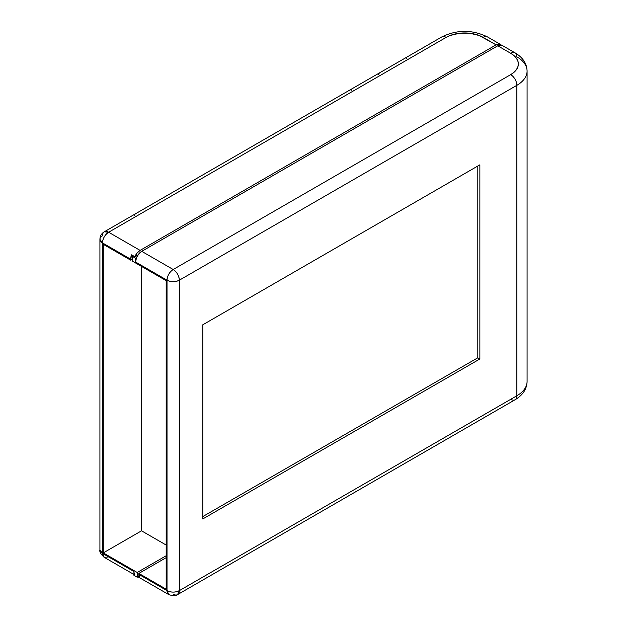 <?xml version="1.0" encoding="UTF-8"?>
<svg xmlns="http://www.w3.org/2000/svg" width="627" height="627" viewBox="0 0 627 627"><rect width="100%" height="100%" fill="white"/><g stroke="black" fill="none" stroke-linecap="round" stroke-linejoin="round"><path stroke-width="0.94" d="M138.857 573.423L166.194 589.208L166.194 280.653L132.281 261.075L132.281 256.325L135.565 258.222L135.565 262.023L167.017 280.183L167.017 590.634L138.857 574.371L138.857 573.423L166.194 589.208L166.194 280.653L132.281 261.075L132.281 256.325L133.23 255.777L132.281 256.325L135.565 258.222L135.565 262.023L167.017 280.183L167.017 590.634L138.857 574.371A8.723 5.032 120 0 0 139.805 577.624L138.159 576.675L139.805 577.624L138.857 573.423L166.194 557.638L138.857 573.423M138.034 576.746L138.449 576.84M502.109 45.371A8.723 5.032 120 0 0 497.744 45.802L510.699 53.279A8.723 5.032 -60 0 1 515.057 52.848L502.109 45.371L497.744 45.802L141.733 251.341L138.755 253.951L136.521 257.673A8.723 5.032 120 0 0 135.565 262.023L136.521 257.673L135.565 258.222L136.521 257.673A8.723 5.032 120 0 1 141.733 251.341L497.744 45.802L510.699 53.279L513.952 55.568L516.366 58.178L517.855 61.007L518.357 63.954L517.855 66.901L516.366 69.738L513.952 72.348L510.699 74.637L173.185 269.5L141.733 251.341L173.185 269.5C169.439 272.087 167.385 275.645 167.017 280.183A8.723 5.032 -60 0 1 173.185 269.5A8.723 5.032 60 0 1 179.353 280.183L516.86 85.319L516.86 395.77A34.885 20.142 0 0 0 527.08 381.529A34.885 20.142 180 0 1 516.86 395.77L179.353 590.634L179.353 280.183A8.723 5.032 180 0 1 167.017 280.183C171.132 282.134 175.239 282.134 179.353 280.183C178.985 275.645 176.932 272.087 173.185 269.5L510.699 74.637A8.723 5.032 60 0 1 516.86 85.319L516.86 395.77A8.723 5.032 60 0 1 515.057 399.76A8.723 5.032 60 0 1 510.699 399.328M515.057 399.76L177.543 594.623L179.353 590.634L179.353 280.183L516.86 85.319A8.723 5.032 -120 0 0 510.699 74.637A26.162 15.103 180 0 0 510.699 53.279A8.723 5.032 120 0 1 515.057 52.848A8.723 5.032 -60 0 1 516.86 56.838A34.885 20.142 180 0 1 527.08 71.078A34.885 20.142 180 0 1 516.86 85.319A34.885 20.142 0 0 0 527.08 71.078L527.08 381.529C526.845 389.053 522.84 395.128 515.057 399.76A8.723 5.032 -120 0 0 516.86 395.77L179.353 590.634A8.723 5.032 60 0 1 177.543 594.623A8.723 5.032 60 0 1 173.185 594.192M202.78 518.952L479.867 358.981L479.867 164.83L202.78 324.802L202.78 518.952L202.78 324.802L479.867 164.83L479.867 358.981L477.805 357.798L477.805 166.014L477.805 357.798L479.867 358.981L202.78 518.952M177.543 594.623C176.273 596.065 173.365 596.065 168.82 594.623A8.723 5.032 -60 0 1 168.82 594.623A8.723 5.032 -60 0 1 167.017 590.634L168.82 594.623L137.376 576.464M179.353 590.634C175.239 592.586 171.132 592.586 167.017 590.634A8.723 5.032 0 0 0 179.353 590.634M202.78 516.577L477.805 357.798L202.78 516.577M130.635 260.127L103.298 244.342L103.298 552.896L137.211 572.475L137.211 577.224L133.927 575.32L133.927 571.526L102.475 553.367L102.475 242.915L130.635 259.17L130.635 260.127L103.298 244.342L103.298 552.896L137.211 572.475L166.194 555.741L137.211 572.475L137.211 577.224L139.076 576.142L137.211 577.224L133.927 575.32L133.927 571.526L102.475 553.367L102.475 242.915L130.635 259.17A8.723 5.032 -60 0 1 131.584 254.828L134.876 256.725L137.109 252.994L140.087 250.392L496.098 44.854L500.464 44.415L501.216 45.019A8.723 5.032 -60 0 0 500.464 44.415A8.723 5.032 -60 0 0 496.098 44.854L140.087 250.392L108.643 232.233L446.15 37.377L450.115 35.496L459.552 33.239L469.756 33.239L479.185 35.496L496.098 44.854L483.151 37.377A8.723 5.032 -60 0 1 487.516 36.946A8.723 5.032 120 0 0 483.151 37.377A26.162 15.103 180 0 0 446.15 37.377A8.723 5.032 -120 0 0 441.792 36.946A8.723 5.032 60 0 1 446.15 37.377L108.643 232.233A8.723 5.032 120 0 0 102.475 242.915C102.844 238.378 104.897 234.819 108.643 232.233L104.278 231.802A8.723 5.032 60 0 1 108.643 232.233L140.087 250.392A8.723 5.032 -60 0 0 134.876 256.725L138.034 254.907L134.876 256.725L131.584 254.828L130.635 260.127L132.281 259.17L130.635 260.127M166.194 545.059L141.53 530.818L103.298 552.896L141.53 530.818L141.53 266.412L141.53 530.818L166.194 545.059M108.643 556.933L104.278 557.364L102.475 553.367A8.723 5.032 120 0 0 104.278 557.364C100.759 554.15 99.309 551.635 99.92 549.808A8.723 5.032 0 0 0 102.475 553.367L99.92 549.808L99.92 239.357L102.475 242.915A8.723 5.032 180 0 1 99.92 239.357A8.723 5.032 180 0 1 102.475 235.799A8.723 5.032 60 0 1 104.278 231.802L441.792 36.946C457.036 29.508 472.272 29.508 487.516 36.946L500.464 44.415M134.876 574.771A8.723 5.032 -60 0 1 133.927 571.526L134.162 573.36M406.688 57.559L406.077 58.914M379.147 73.461L378.528 74.817M351.598 89.363L350.987 90.719M134.954 214.442L134.335 215.806M515.057 52.848C522.84 57.48 526.845 63.554 527.08 71.078M99.92 239.357C100.006 236.05 101.464 233.534 104.278 231.802M133.927 574.473L104.278 557.364"/></g></svg>
